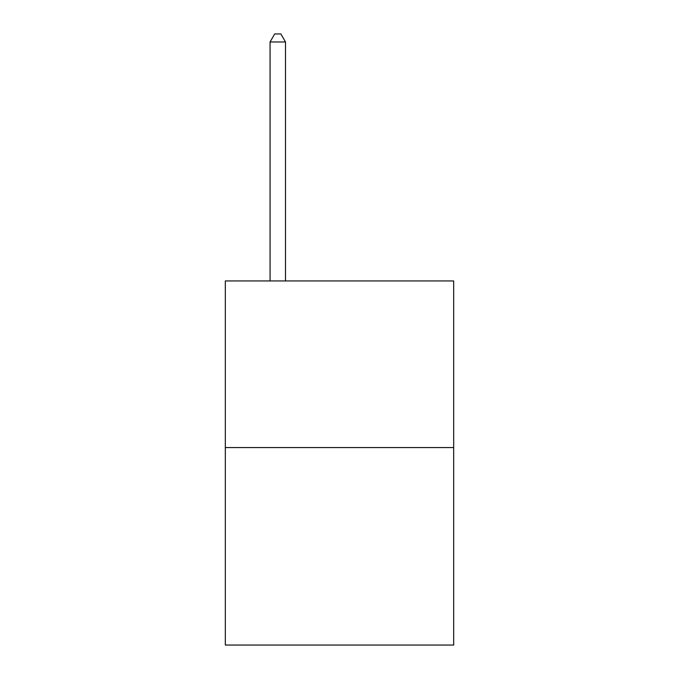 <?xml version="1.0" encoding="UTF-8"?>
<svg xmlns="http://www.w3.org/2000/svg" width="679" height="679" viewBox="0 0 679 679"><rect width="100%" height="100%" fill="white"/><g stroke="black" fill="none" stroke-linecap="round" stroke-linejoin="round"><path stroke-width="1.02" d="M453.674 447.563L453.674 280.936L225.326 280.936L225.326 645.05L453.674 645.05L453.674 447.563L225.326 447.563M285.503 280.936L285.503 41.971L270.072 41.971L270.072 280.936M270.072 41.971L274.698 33.95L280.868 33.95L285.503 41.971"/></g></svg>
